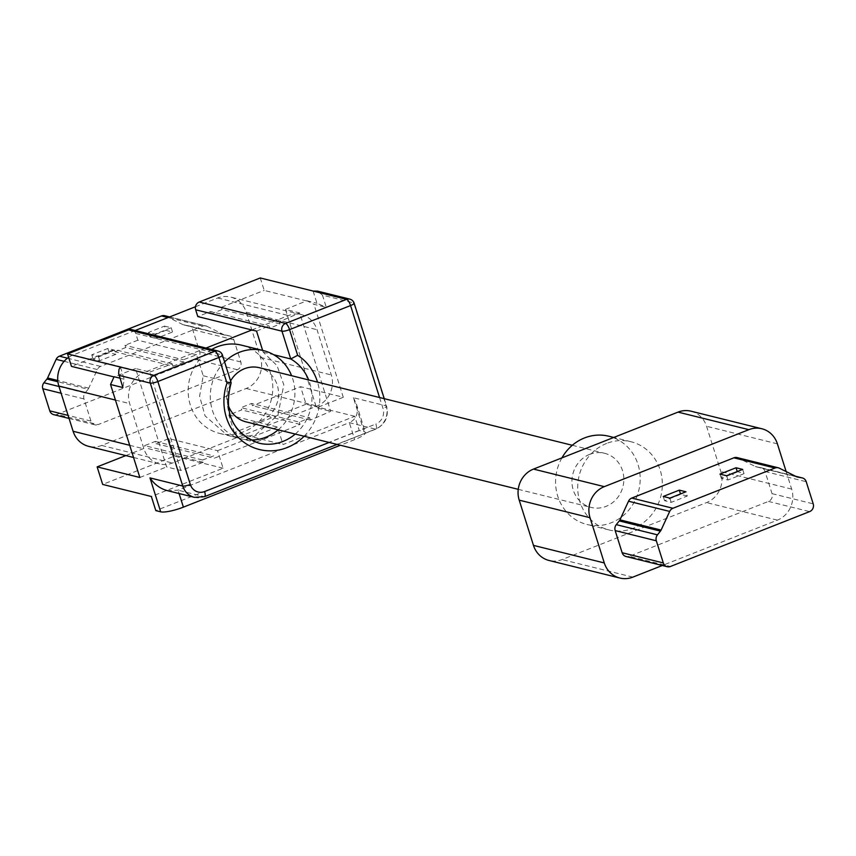 <?xml version="1.0" encoding="UTF-8"?>
<svg xmlns="http://www.w3.org/2000/svg" width="856" height="856" viewBox="0 0 856 856"><rect width="100%" height="100%" fill="white"/><g stroke="black" fill="none" stroke-linecap="round" stroke-linejoin="round"><path stroke-width="0.64" stroke-dasharray="4.28 3.21" d="M135.205 330.491L73.124 354.973L143.947 372.531L206.029 348.05M251.878 329.977L288.483 315.543A24.246 22.459 -76.1 0 1 301.451 314.634A24.246 22.459 -76.1 0 1 317.03 329.721L331.293 374.96A24.246 22.459 -76.1 0 1 317.009 406.022L172.473 463.01A24.246 22.459 -76.1 0 1 159.505 463.92A24.246 22.459 -76.1 0 1 143.926 448.833L129.663 403.593A24.246 22.459 103.9 0 1 143.947 372.531M195.478 306.737L217.659 297.984A24.246 22.459 -76.1 0 1 230.628 297.075A24.246 22.459 -76.1 0 1 246.207 312.162L260.47 357.412A24.246 22.459 -76.1 0 1 246.186 388.474L101.65 445.452A24.246 22.459 -76.1 0 1 88.682 446.361M169.627 316.923L205.922 325.922A6.056 5.618 103.9 0 1 206.981 326.307L165.818 316.11A6.056 5.618 103.9 0 0 164.748 315.714M165.818 316.11L182.938 324.617A4.847 4.494 103.9 0 0 184.051 324.98L188.47 325.783A6.056 5.618 -76.1 0 1 192.696 329.624L199.673 351.763A6.056 5.618 -76.1 0 1 196.099 359.531L56.913 414.4A6.056 5.618 103.9 0 1 53.671 414.625M205.922 325.922A6.056 5.618 103.9 0 0 202.679 326.147L100.58 366.4A6.056 5.618 103.9 0 0 97.317 369.546L88.757 388.175A4.847 4.494 -76.1 0 1 88.093 389.245L57.898 381.765M114.469 350.125L98.408 356.449L91.763 354.812L107.824 348.478L114.469 350.125L115.806 354.363L99.745 360.697L93.101 359.049L109.161 352.715L115.806 354.363M164.566 326.104L171.211 327.752L155.15 334.086L148.516 332.438L164.566 326.104L165.904 330.352L172.548 331.989L156.488 338.323L149.843 336.675L165.904 330.352M206.981 326.307L224.112 334.814A4.847 4.494 103.9 0 0 225.224 335.188L229.643 335.991A6.056 5.618 -76.1 0 1 233.859 339.832L240.836 361.97A6.056 5.618 -76.1 0 1 237.273 369.728L98.087 424.608L56.913 414.4M88.093 389.245L85.097 392.968A6.056 5.618 -76.1 0 0 83.963 398.917L90.95 421.056A6.056 5.618 103.9 0 0 98.087 424.608M98.408 356.449L99.745 360.697M107.824 348.478L109.161 352.715M91.763 354.812L93.101 359.049M171.211 327.752L172.548 331.989M155.15 334.086L156.488 338.323M148.516 332.438L149.843 336.675M73.124 354.973A24.246 22.459 103.9 0 0 68.619 357.359M211.689 349.451A45.454 42.115 103.9 0 0 188.374 395.365A45.454 42.115 103.9 0 0 219.543 433.404A45.454 42.115 103.9 0 0 243.853 431.692A45.454 42.115 103.9 0 0 272.775 386.302A45.454 42.115 103.9 0 0 241.413 345.15M230.585 380.92A27.884 25.83 103.9 0 0 227.867 404.075M245.907 421.826A27.884 25.83 103.9 0 0 260.812 420.778A27.884 25.83 103.9 0 0 278.553 392.936A27.884 25.83 103.9 0 0 259.325 367.705M278.189 429.83A45.454 42.115 103.9 0 0 291.607 375.709M224.604 361.917A45.454 42.115 103.9 0 0 211.421 406.696A45.454 42.115 103.9 0 0 241.67 438.882A45.454 42.115 103.9 0 0 250.487 440.027M589.688 454.343A27.884 25.83 103.9 0 0 571.947 482.174A27.884 25.83 103.9 0 0 591.175 507.415A27.884 25.83 103.9 0 0 606.091 506.367A27.884 25.83 103.9 0 0 623.831 478.525A27.884 25.83 103.9 0 0 604.593 453.295A27.884 25.83 103.9 0 0 589.688 454.343M690.995 411.19A24.246 22.459 -76.1 0 1 706.575 426.288L720.838 471.528A24.246 22.459 -76.1 0 1 706.553 502.59L562.018 559.567A24.246 22.459 -76.1 0 1 549.049 560.477M561.921 457.874A45.454 42.115 103.9 0 0 586.948 524.471A45.454 42.115 103.9 0 0 611.259 522.77A45.454 42.115 103.9 0 0 640.181 477.38A45.454 42.115 103.9 0 0 608.819 436.228M606.647 443.429A45.454 42.115 103.9 0 0 577.725 488.808A45.454 42.115 103.9 0 0 609.087 529.96A45.454 42.115 103.9 0 0 633.397 528.248A45.454 42.115 103.9 0 0 662.319 482.87A45.454 42.115 103.9 0 0 630.958 441.717A45.454 42.115 103.9 0 0 606.647 443.429M786.14 471.56L791.661 489.086A24.246 22.459 -76.1 0 1 777.376 520.148L662.33 565.506M797.321 477.006L756.158 466.809A4.847 4.494 103.9 0 1 755.302 466.488L738.182 457.981A6.056 5.618 103.9 0 0 737.112 457.596M756.158 466.809A4.847 4.494 103.9 0 0 756.415 466.862L760.834 467.665A6.056 5.618 -76.1 0 1 765.05 471.506L772.037 493.645A6.056 5.618 -76.1 0 1 768.463 501.413L629.278 556.282L670.441 566.479M626.036 556.507A6.056 5.618 103.9 0 0 629.278 556.282M687.282 496.02L680.638 494.383L664.577 500.707L671.222 502.354L687.282 496.02L685.945 491.783M669.884 498.117L671.222 502.354M663.24 496.469L664.577 500.707M737.38 472.009L721.319 478.344L727.964 479.981L744.025 473.657L737.241 471.56M742.687 469.409L744.025 473.657M726.626 475.743L727.964 479.981M719.982 474.096L721.319 478.344M309.658 417.803L310.364 420.061A606.102 125.522 -17.5 0 0 330.705 411.351L299.686 312.954L285.487 309.433L306.822 300.756L313.959 304.297L326.307 307.358L322.455 295.16L353.71 302.906L386.163 405.83L353.41 397.708L364.11 431.638L359.242 430.429L354.78 416.294L283.047 444.574L277.515 427.037L228.83 414.967L241.67 409.906L240.964 407.649L299.343 422.115A606.102 125.522 -17.5 0 0 309.658 417.803L251.664 403.422L240.964 407.649M359.242 430.429L155.813 510.625M180.819 470.447L149.789 372.05L135.59 368.529L166.62 466.927L180.819 470.447A606.102 125.522 -17.5 0 0 203.3 462.272L202.583 460.004L144.6 445.634L155.311 441.407L156.017 443.675L168.867 438.604L217.563 450.684L223.095 468.211L151.351 496.491M217.563 450.684L277.515 427.037M354.78 416.294L306.084 404.225L300.563 386.687L343.277 397.28L313.959 304.297M343.277 397.28L316.506 407.83L330.705 411.351M285.487 309.433L316.506 407.83M364.11 431.638A18.179 3.766 162.5 0 1 365.394 432.505A18.179 3.766 162.5 0 1 354.684 439.62L340.399 445.248M353.41 397.708L356.406 404.021C358.782 413.063 356.417 419.269 349.334 422.65L354.684 439.62M149.789 372.05A606.102 125.522 -17.5 0 0 172.281 363.864L172.987 366.133L115.004 351.763L114.287 349.494L71.465 366.379M172.281 363.864L114.287 349.494M306.084 404.225L234.351 432.505L283.047 444.574M234.351 432.505L228.83 414.967M135.59 368.529L114.019 376.929M119.926 378.17L124.238 379.24L122.879 387.554M202.583 460.004A606.102 125.522 -17.5 0 0 213.69 455.884L214.407 458.142A606.102 125.522 -17.5 0 0 300.06 424.383L299.343 422.115M280.051 323.921L222.068 309.551L211.357 313.767L269.747 328.244A606.102 125.522 -17.5 0 0 280.051 323.921L279.345 321.663A606.102 125.522 -17.5 0 0 299.686 312.954M269.747 328.244L269.03 325.976L210.651 311.509L197.8 316.57M256.554 331.133A606.102 125.522 -17.5 0 0 269.03 325.976M172.987 366.133A606.102 125.522 -17.5 0 0 184.094 362.013L183.387 359.745A606.102 125.522 -17.5 0 0 196.591 354.769L203.214 375.763L199.598 396.21L205.044 415.866L227.065 435.009L231.302 436.314L241.467 437.491L255.794 434.655L277.975 414.946L283.807 384.783L277.055 365.651L263.166 352.126L262.632 350.414M251.664 403.422L252.381 405.69L300.563 386.687M167.209 490.595L178.037 490.188L349.334 422.65L375.452 429.124L204.145 496.662L178.037 490.188L179.097 493.538M139.849 477.477L166.62 466.927M120.396 367.042L124.238 379.24M313.114 291.061L316.955 303.27L326.307 307.358M322.455 295.16L317.565 291.136M260.256 277.965L264.183 290.398L306.897 300.991M306.822 300.756L316.955 303.27M115.004 351.763L125.714 347.536L184.094 362.013M196.591 354.769L137.848 340.207L135.708 333.423A6.056 5.618 103.9 0 0 131.813 329.646M155.311 441.407L213.69 455.884M310.364 420.061L252.381 405.69M125.843 455.574L145.317 447.891L144.6 445.634M203.3 462.272L145.317 447.891M300.06 424.383L241.67 409.906M211.357 313.767L210.651 311.509M156.017 443.675L214.407 458.142M125.714 347.536L124.997 345.278L183.387 359.745M137.848 340.207L124.997 345.278M263.166 352.126L273.695 354.726M223.095 468.211L174.399 456.141L102.667 484.421M168.867 438.604L174.399 456.141M231.174 382.771L222.025 354.823A6.056 5.618 103.9 0 0 218.13 351.046M279.345 321.663L221.351 307.283L264.183 290.398M222.068 309.551L221.351 307.283M203.214 375.763L230.778 382.589A45.454 42.115 103.9 0 0 258.715 443.108L231.302 436.314M217.659 297.984L288.483 315.543M260.47 357.412L331.293 374.96M246.207 312.162L317.03 329.721M101.65 445.452L172.473 463.01M246.186 388.474L317.009 406.022M129.705 445.302L143.926 448.833M115.442 400.062L129.663 403.593M88.757 388.175L57.759 380.503M97.317 369.546L64.136 361.318M100.58 366.4L67.474 358.193M202.679 326.147L168.022 317.555M224.112 334.814L182.938 324.617M225.224 335.188L184.051 324.98M229.643 335.991L188.47 325.783M233.859 339.832L192.696 329.624M240.836 361.97L199.673 351.763M237.273 369.728L196.099 359.531M90.95 421.056L68.095 415.395M83.963 398.917L61.118 393.257M85.097 392.968L58.989 386.495M777.398 443.847L706.575 426.288M791.661 489.086L720.838 471.528M777.376 520.148L706.553 502.59M632.841 577.126L562.018 559.567M738.182 457.981L779.345 468.189M755.302 466.488L796.465 476.696M756.415 466.862L797.064 476.942M760.834 467.665L795.652 476.289M765.05 471.506L806.224 481.703M772.037 493.645L813.2 503.842M768.463 501.413L809.626 511.61M353.71 302.906A6.056 5.618 103.9 0 0 349.815 299.129M135.708 333.423L222.025 354.823M384.248 398.671L386.591 406.119A6.056 1.252 162.5 0 0 386.163 405.83A18.179 16.842 -76.1 0 1 375.452 429.124A6.056 1.905 -111.5 0 0 375.891 429.102A6.056 1.905 -111.5 0 0 375.88 424.02L329.121 442.456M194.43 497.347A18.179 16.842 103.9 0 0 204.145 496.662M379.561 397.505L383.028 408.483A12.123 11.235 -76.1 0 1 375.88 424.02M337.05 444.425L375.891 429.102C385.328 424.309 388.892 416.637 386.591 406.119A6.056 1.252 162.5 0 1 383.028 408.483M304.115 436.26A51.52 47.733 103.9 0 0 317.533 382.129M295.234 434.056A45.454 42.115 103.9 0 0 308.652 379.925M183.794 324.927L224.957 335.135M229.964 336.055L188.802 325.847M69.058 418.445L94.845 424.833M301.451 314.634L230.628 297.075M159.505 463.92L133.547 457.489M219.543 433.404L241.67 438.882M518.255 489.332L591.175 507.415M609.087 529.96L586.948 524.471M761.155 467.729L795.609 476.268M630.958 441.717L613.741 437.448M572.311 445.291L604.593 453.295M356.406 404.021L365.394 432.505"/><path stroke-width="1.28" d="M206.029 348.05L251.878 329.977M135.205 330.491L195.478 306.737M133.547 457.489L88.682 446.361A24.246 22.459 -76.1 0 1 73.102 431.274L58.839 386.035L115.442 400.062M169.627 316.923L164.748 315.714A6.056 5.618 103.9 0 0 161.506 315.939L59.417 356.192A6.056 5.618 103.9 0 0 56.154 359.338L47.583 377.978A4.847 4.494 -76.1 0 1 46.92 379.048L43.934 382.76A6.056 5.618 -76.1 0 0 42.8 388.72L49.776 410.859A6.056 5.618 103.9 0 0 53.671 414.625L69.058 418.445M68.619 357.359A24.246 22.459 103.9 0 0 58.839 386.035M291.607 375.709A45.454 42.115 103.9 0 0 263.552 350.639L241.413 345.15A45.454 42.115 103.9 0 0 217.103 346.862A45.454 42.115 103.9 0 0 211.689 349.451M572.311 445.291L259.325 367.705A27.884 25.83 103.9 0 0 244.409 368.754A27.884 25.83 103.9 0 0 230.585 380.92M227.867 404.075A27.884 25.83 103.9 0 0 245.907 421.826L518.255 489.332M250.487 440.027A45.454 42.115 103.9 0 0 265.981 437.181A45.454 42.115 103.9 0 0 278.189 429.83M263.552 350.639A45.454 42.115 103.9 0 0 239.241 352.351A45.454 42.115 103.9 0 0 224.604 361.917M662.33 565.506L632.841 577.126A24.246 22.459 -76.1 0 1 619.872 578.035A24.246 22.459 -76.1 0 1 604.293 562.948L590.03 517.709A24.246 22.459 103.9 0 1 604.315 486.647L748.85 429.659A24.246 22.459 -76.1 0 1 761.819 428.749A24.246 22.459 -76.1 0 1 777.398 443.847L786.14 471.56M604.315 486.647L533.491 469.088L678.027 412.111A24.246 22.459 -76.1 0 1 690.995 411.19L761.819 428.749M613.741 437.448L608.819 436.228A45.454 42.115 103.9 0 0 584.52 437.94A45.454 42.115 103.9 0 0 561.921 457.874M533.491 469.088A24.246 22.459 103.9 0 0 519.207 500.15L533.47 545.39A24.246 22.459 -76.1 0 0 549.049 560.477L619.872 578.035M615.164 530.592L656.327 540.799L663.304 562.938A6.056 5.618 103.9 0 0 667.198 566.715L626.036 556.507A6.056 5.618 103.9 0 1 622.141 552.73L615.164 530.592A6.056 5.618 -76.1 0 1 616.288 524.642L619.284 520.919A4.847 4.494 -76.1 0 0 619.947 519.86L628.507 501.22L669.681 511.428A6.056 5.618 103.9 0 1 672.944 508.271L775.033 468.029A6.056 5.618 103.9 0 1 778.275 467.804L737.112 457.596A6.056 5.618 103.9 0 0 733.87 457.821L775.033 468.029M733.87 457.821L631.771 498.074A6.056 5.618 103.9 0 0 628.507 501.22M619.947 519.86L661.11 530.057L669.681 511.428M661.11 530.057A4.847 4.494 -76.1 0 1 660.447 531.127L657.462 534.85A6.056 5.618 -76.1 0 0 656.327 540.799M667.198 566.715A6.056 5.618 103.9 0 0 670.441 566.479L809.626 511.61A6.056 5.618 -76.1 0 0 813.2 503.842L806.224 481.703A6.056 5.618 -76.1 0 0 801.997 477.862L797.578 477.07A4.847 4.494 103.9 0 1 796.465 476.696L779.345 468.189A6.056 5.618 103.9 0 0 778.275 467.804M685.945 491.783L679.3 490.135L663.24 496.469L669.884 498.117L685.945 491.783M726.626 475.743L742.687 469.409L736.042 467.761L719.982 474.096L726.626 475.743M679.3 490.135L680.499 493.933M736.042 467.761L737.241 471.56M340.399 445.248L183.387 507.148A18.179 3.766 -17.5 0 1 160.682 511.835L155.813 510.625L151.351 496.491L102.667 484.421L97.135 466.884L139.849 477.477L110.531 384.494L114.105 376.726L119.926 378.17M353.71 302.906A6.056 1.252 162.5 0 1 354.138 303.195A6.056 6.056 0 0 0 349.815 299.129L317.565 291.136L313.114 291.061L260.256 277.965L199.234 302.018A6.056 5.618 -76.1 0 0 195.66 309.786L197.8 316.57L256.554 331.133L262.632 350.414M114.019 376.929L71.465 366.379L67.538 353.935L128.571 329.881L214.888 351.281A6.056 1.905 68.5 0 1 218.879 357.476A6.056 1.252 162.5 0 0 222.453 355.112A6.056 6.056 0 0 0 218.13 351.046A6.056 5.618 103.9 0 0 214.888 351.281L153.855 375.335A6.056 5.618 103.9 0 0 150.292 383.103A6.056 1.252 -17.5 0 0 157.857 381.541L218.879 357.476L226.99 383.178L230.778 382.589M110.531 384.494L122.879 387.554L118.62 373.334L118.995 369.321L120.396 367.042L153.855 375.335A6.056 1.905 68.5 0 1 157.857 381.541L190.31 484.464A6.056 1.252 162.5 0 1 182.745 486.026L150.292 383.103L119.038 375.356M67.538 353.935L120.396 367.042M149.982 477.905C154.39 484.41 160.136 488.648 167.209 490.595L194.43 497.347A18.179 16.842 103.9 0 1 182.745 486.026L149.982 477.905L160.682 511.835M218.13 351.046L131.813 329.646A6.056 5.618 103.9 0 0 128.571 329.881M97.135 466.884L125.843 455.574M199.234 302.018L285.551 323.418L346.573 299.354A6.056 1.905 68.5 0 1 350.575 305.56L289.542 329.624A6.056 1.252 162.5 0 1 281.977 331.186A6.056 5.618 -76.1 0 1 285.551 323.418A6.056 1.905 68.5 0 1 289.542 329.624L297.653 355.315L290.74 358.953L273.695 354.726M295.234 434.056A45.454 42.115 103.9 0 1 258.715 443.108C232.458 432.976 223.277 412.87 231.174 382.793L222.453 355.112A6.056 1.252 162.5 0 0 222.025 354.823M73.102 431.274L129.705 445.302M57.898 381.765L46.92 379.048M57.759 380.503L47.583 377.978M64.136 361.318L56.154 359.338M67.474 358.193L59.417 356.192M168.022 317.555L161.506 315.939M68.095 415.395L49.776 410.859M61.118 393.257L42.8 388.72M58.989 386.495L43.934 382.76M748.85 429.659L678.027 412.111M590.03 517.709L519.207 500.15M604.293 562.948L533.47 545.39M619.284 520.919L660.447 531.127M631.771 498.074L672.944 508.271M795.652 476.289L801.997 477.862M622.141 552.73L663.304 562.938M616.288 524.642L657.462 534.85M313.114 291.061L346.573 299.354A6.056 5.618 103.9 0 1 349.815 299.129M183.387 507.148L179.097 493.538M384.248 398.671L354.138 303.195A6.056 1.252 162.5 0 1 350.575 305.56L379.561 397.505M308.652 379.925A45.454 42.115 103.9 0 0 290.74 358.953L281.977 331.186L195.66 309.786M190.31 484.464A12.123 11.235 103.9 0 0 204.584 491.547A6.056 1.905 68.5 0 1 204.595 496.641A6.056 1.905 68.5 0 1 204.145 496.662M329.121 442.456L204.584 491.547M226.99 383.178A51.52 47.733 103.9 0 0 244.912 442.98A51.52 47.733 103.9 0 0 304.115 436.26M317.533 382.129A51.52 47.733 103.9 0 0 297.653 355.315M795.609 476.268L802.329 477.937M337.05 444.425L204.595 496.641L194.43 497.347"/></g></svg>
